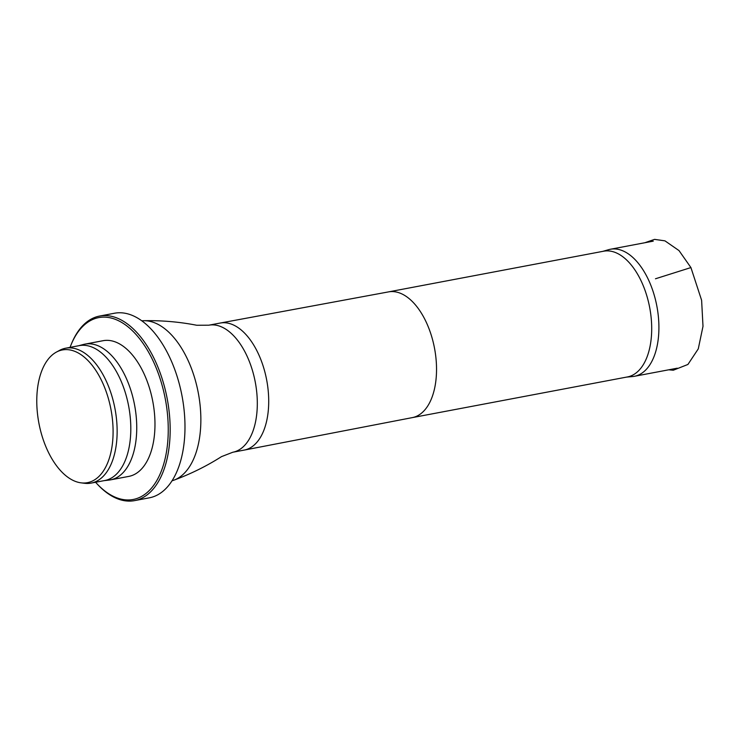 <?xml version="1.0" encoding="UTF-8"?>
<svg xmlns="http://www.w3.org/2000/svg" width="740" height="740" viewBox="0 0 740 740"><rect width="100%" height="100%" fill="white"/><g stroke="black" fill="none" stroke-linecap="round" stroke-linejoin="round"><path stroke-width="1.11" d="M626.558 377.104L632.598 376.549A64.648 35.113 -100.7 0 0 634.402 376.299A64.648 35.113 -100.7 0 0 646.788 276.371A64.648 35.113 -100.7 0 0 610.38 249.26A64.648 35.113 -100.7 0 0 608.604 249.685L602.776 251.369M412.31 417.619L627.437 376.938A63.982 34.752 -100.7 0 0 639.702 278.036A63.982 34.752 -100.7 0 0 603.664 251.202L388.537 291.884M172.05 480.787A81.492 44.27 -100.7 0 0 173.854 480.195A81.492 44.27 -100.7 0 0 185.574 355.302A81.492 44.27 -100.7 0 0 143.69 320.707A81.492 44.27 -100.7 0 0 141.793 320.818M49.441 454.342A67.534 36.685 -100.7 0 0 81.039 482.841A67.534 36.685 -100.7 0 0 110.972 409.488A67.534 36.685 -100.7 0 0 56.323 352.138A67.534 36.685 -100.7 0 0 49.441 454.342M81.039 482.841L84.564 483.285A68.644 37.287 -100.7 0 0 91.103 483.109A68.644 37.287 -100.7 0 0 114.987 408.73A68.644 37.287 -100.7 0 0 65.592 348.216A68.644 37.287 -100.7 0 0 59.441 350.436L56.323 352.138M91.103 483.109L104.775 480.519A68.644 37.287 -100.7 0 0 128.658 406.149A68.644 37.287 -100.7 0 0 79.273 345.626L65.592 348.216M104.062 480.658L109.113 480.075A69.061 37.509 -100.7 0 0 110.556 479.853A69.061 37.509 -100.7 0 0 134.578 405.03A69.061 37.509 -100.7 0 0 84.887 344.146A69.061 37.509 -100.7 0 0 83.472 344.461L78.56 345.765M110.556 479.853L128.788 476.403A69.061 37.509 -100.7 0 0 152.81 401.579A69.061 37.509 -100.7 0 0 103.119 340.696L84.887 344.146M95.58 482.258A92.546 50.265 -100.7 0 0 97.116 483.932A92.546 50.265 -100.7 0 0 163.642 464.285A92.546 50.265 -100.7 0 0 139.999 339.244A92.546 50.265 -100.7 0 0 70.883 345.247A92.546 50.265 -100.7 0 0 70.069 347.365M97.116 483.932L97.976 484.848A93.925 51.023 -100.7 0 0 134.551 500.629A93.925 51.023 -100.7 0 0 167.222 398.851A93.925 51.023 -100.7 0 0 99.641 316.045A93.925 51.023 -100.7 0 0 71.355 344.091L70.883 345.247M134.551 500.629L149.36 497.826A93.925 51.023 -100.7 0 0 182.04 396.057A93.925 51.023 -100.7 0 0 114.45 313.242L99.641 316.045M690.92 267.575L655.464 278.776M412.273 417.628A63.982 34.752 -100.7 0 0 412.346 417.61A63.982 34.752 -100.7 0 0 424.538 318.727A63.982 34.752 -100.7 0 0 388.574 291.884A63.982 34.752 -100.7 0 0 388.5 291.893M208.782 325.202A64.648 35.113 -100.7 0 1 245.19 352.314A64.648 35.113 -100.7 0 1 232.804 452.242L244.2 450.087A64.648 35.113 -100.7 0 0 244.274 450.077A64.648 35.113 -100.7 0 0 256.586 350.159A64.648 35.113 -100.7 0 0 220.252 323.038A64.648 35.113 -100.7 0 0 220.178 323.047L208.782 325.202L196.674 325.249C179.33 321.863 161.672 320.355 143.69 320.707M644.817 242.748L654.539 239.371L664.955 240.852L679.015 250.592L690.929 267.584L701.613 300.283L703 326.312L698.273 348.864L687.923 364.459L673.308 370.222L668.738 369.806M634.402 376.299L677.276 368.187M610.38 249.26L653.254 241.148M388.574 291.884L220.252 323.038M412.346 417.61L244.274 450.077M232.804 452.242L221.51 456.626C206.608 466.108 190.726 473.961 173.854 480.195"/></g></svg>
